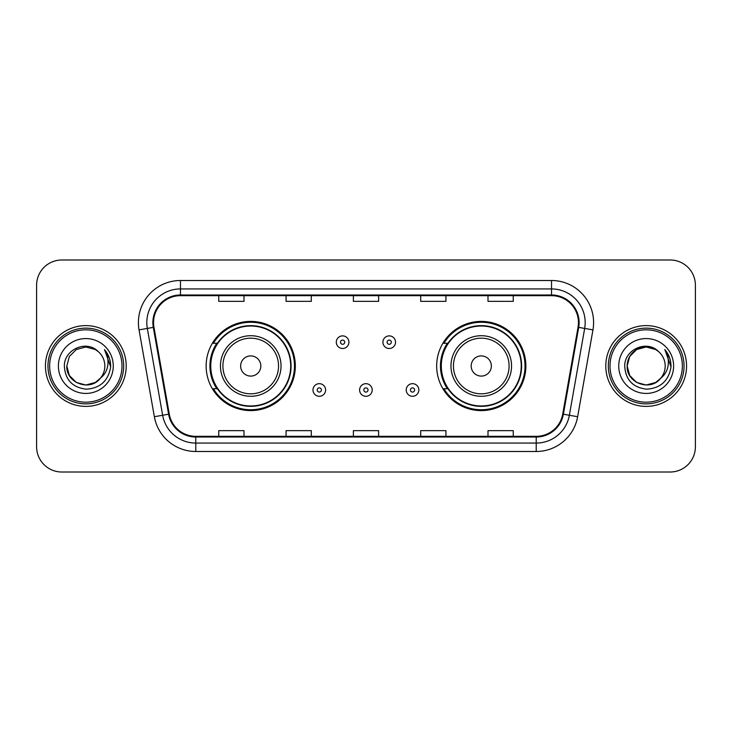 <?xml version="1.0" encoding="UTF-8"?>
<svg xmlns="http://www.w3.org/2000/svg" width="732" height="732" viewBox="0 0 732 732"><rect width="100%" height="100%" fill="white"/><g stroke="black" fill="none" stroke-linecap="round" stroke-linejoin="round"><path stroke-width="1.1" d="M436.675 366A44.597 44.597 0 0 0 481.272 410.597A44.597 44.597 0 0 0 525.86 366A44.597 44.597 0 0 0 481.272 321.403A44.597 44.597 0 0 0 436.675 366M206.14 366A44.597 44.597 0 0 0 250.728 410.597A44.597 44.597 0 0 0 295.325 366A44.597 44.597 0 0 0 250.728 321.403A44.597 44.597 0 0 0 206.14 366M216.837 388.719A40.809 40.809 0 0 1 216.837 343.281M447.371 388.719A40.809 40.809 0 0 1 447.371 343.281M36.6 285.224L36.6 446.776A25.245 25.245 0 0 0 61.845 472.012L670.155 472.012A25.245 25.245 0 0 0 695.4 446.776L695.4 285.224A25.245 25.245 0 0 0 670.155 259.988L61.845 259.988A25.245 25.245 0 0 0 36.6 285.224L36.6 446.776M45.439 366A40.388 40.388 0 0 0 85.818 406.388A40.388 40.388 0 0 0 126.206 366A40.388 40.388 0 0 0 85.818 325.612A40.388 40.388 0 0 0 45.439 366A40.388 40.388 0 0 0 85.818 406.388A40.388 40.388 0 0 0 126.206 366A40.388 40.388 0 0 0 85.818 325.612A40.388 40.388 0 0 0 45.439 366M605.794 366A40.388 40.388 0 0 0 646.182 406.388A40.388 40.388 0 0 0 686.561 366A40.388 40.388 0 0 0 646.182 325.612A40.388 40.388 0 0 0 605.794 366A40.388 40.388 0 0 0 646.182 406.388A40.388 40.388 0 0 0 686.561 366A40.388 40.388 0 0 0 646.182 325.612A40.388 40.388 0 0 0 605.794 366M153.555 322.583A26.928 26.928 0 0 1 180.475 295.664L551.525 295.664A26.928 26.928 0 0 1 578.042 327.259L562.725 414.092A26.928 26.928 0 0 1 536.217 436.336L195.783 436.336A26.928 26.928 0 0 1 169.275 414.092L153.958 327.259A26.928 26.928 0 0 1 153.555 322.583M152.878 322.583A27.596 27.596 0 0 0 153.299 327.378L168.607 414.211A27.596 27.596 0 0 0 195.783 437.013L536.217 437.013A27.596 27.596 0 0 0 563.393 414.211L578.701 327.378A27.596 27.596 0 0 0 551.525 294.987L180.475 294.987A27.596 27.596 0 0 0 152.878 322.583M139.043 329.894A42.072 42.072 0 0 1 180.475 280.512L551.525 280.512A42.072 42.072 0 0 1 592.957 329.894L577.639 416.718A42.072 42.072 0 0 1 536.217 451.488L195.783 451.488A42.072 42.072 0 0 1 154.361 416.718L139.043 329.894L147.333 328.43A33.654 33.654 0 0 1 180.475 288.93L551.525 288.93A33.654 33.654 0 0 1 584.667 328.43L569.359 415.264A33.654 33.654 0 0 1 536.217 443.07L195.783 443.07A33.654 33.654 0 0 1 162.641 415.264L147.333 328.43A33.654 33.654 0 0 1 146.821 322.583M670.155 259.988L61.845 259.988M61.845 472.012L670.155 472.012M695.4 446.776L695.4 285.224M353.382 295.664L353.382 301.355L378.618 301.355L378.618 295.664M286.066 295.664L286.066 301.355L311.31 301.355L311.31 295.664M218.758 295.664L218.758 301.355L244.003 301.355L244.003 295.664M420.69 295.664L420.69 301.355L445.934 301.355L445.934 295.664M487.997 295.664L487.997 301.355L513.242 301.355L513.242 295.664M378.618 436.336L378.618 430.645L353.382 430.645L353.382 436.336M311.31 436.336L311.31 430.645L286.066 430.645L286.066 436.336M244.003 436.336L244.003 430.645L218.758 430.645L218.758 436.336M445.934 436.336L445.934 430.645L420.69 430.645L420.69 436.336M513.242 436.336L513.242 430.645L487.997 430.645L487.997 436.336M95.334 382.47A19.023 19.023 0 0 0 100.467 378.133L100.083 378.59C89.798 391.776 65.825 382.909 66.804 366L69.348 356.493L76.311 349.53M121.997 366A36.179 36.179 0 0 0 85.818 329.821A36.179 36.179 0 0 0 49.639 366A36.179 36.179 0 0 0 85.818 402.179A36.179 36.179 0 0 0 121.997 366M123.681 366A37.863 37.863 0 0 0 85.818 328.137A37.863 37.863 0 0 0 47.955 366A37.863 37.863 0 0 0 85.818 403.863A37.863 37.863 0 0 0 123.681 366M100.467 378.133L95.334 382.47L85.818 385.023L76.311 382.47L69.348 375.507L66.804 366L69.348 356.493L76.311 349.53L85.818 346.977L95.334 349.53L98.28 351.625C86.605 339.392 64.132 349.475 64.343 366C65.203 379.89 72.569 387.621 86.431 389.186C100.083 388.198 108.135 380.942 110.587 367.427L110.624 366C110.55 359.76 108.482 354.288 104.401 349.567C107.503 354.654 108.592 360.135 107.677 366C106.845 370.895 104.438 374.949 100.467 378.133L95.334 382.47L85.818 385.023L76.311 382.47L69.348 375.507L66.804 366L69.348 375.507L76.311 382.47L85.818 385.023L95.334 382.47L100.467 378.142C103.34 374.601 104.795 370.557 104.841 366C104.731 360.263 102.544 355.468 98.28 351.625M96.221 381.921L100.074 378.59L96.258 381.903M58.386 366A27.432 27.432 0 0 0 85.818 393.432A27.432 27.432 0 0 0 113.259 366A27.432 27.432 0 0 0 85.818 338.568A27.432 27.432 0 0 0 58.386 366M104.585 349.777L110.614 366.723M104.401 349.567L109.352 358.158M260.83 366A10.092 10.092 0 0 0 250.728 355.908A10.092 10.092 0 0 0 240.636 366A10.092 10.092 0 0 0 250.728 376.092A10.092 10.092 0 0 0 260.83 366M281.024 366A30.287 30.287 0 0 0 250.728 335.714A30.287 30.287 0 0 0 220.442 366A30.287 30.287 0 0 0 250.728 396.287A30.287 30.287 0 0 0 281.024 366A30.287 30.287 0 0 1 250.728 396.287A30.287 30.287 0 0 1 220.442 366M290.695 366A39.967 39.967 0 0 0 250.728 326.033A39.967 39.967 0 0 0 210.761 366A39.967 39.967 0 0 0 250.728 405.967A39.967 39.967 0 0 0 290.695 366M294.484 366A43.755 43.755 0 0 1 213.341 388.719L217.395 388.719A40.342 40.342 0 0 0 291.071 366.101A40.342 40.342 0 0 0 217.395 343.281L213.341 343.281A43.755 43.755 0 0 1 294.484 366M491.364 366A10.092 10.092 0 0 0 481.272 355.908A10.092 10.092 0 0 0 471.17 366A10.092 10.092 0 0 0 481.272 376.092A10.092 10.092 0 0 0 491.364 366M511.558 366A30.287 30.287 0 0 0 481.272 335.714A30.287 30.287 0 0 0 450.976 366A30.287 30.287 0 0 0 481.272 396.287A30.287 30.287 0 0 0 511.558 366A30.287 30.287 0 0 1 481.272 396.287A30.287 30.287 0 0 1 450.976 366M521.239 366A39.967 39.967 0 0 0 481.272 326.033A39.967 39.967 0 0 0 441.305 366A39.967 39.967 0 0 0 481.272 405.967A39.967 39.967 0 0 0 521.239 366M525.018 366A43.755 43.755 0 0 1 443.876 388.719L447.929 388.719A40.342 40.342 0 0 0 521.614 366.101A40.342 40.342 0 0 0 447.929 343.281L443.876 343.281A43.755 43.755 0 0 1 525.018 366M655.689 382.47A19.023 19.023 0 0 0 660.822 378.133L655.689 382.47L646.182 385.023L636.666 382.47L629.703 375.507L627.159 366L629.703 356.493L636.666 349.53L646.182 346.977L655.689 349.53L658.635 351.625C646.969 339.392 624.497 349.475 624.707 366C625.567 379.89 632.924 387.621 646.795 389.186C660.447 388.198 668.499 380.942 670.942 367.427L670.988 366C670.915 359.76 668.838 354.288 664.757 349.567C667.859 354.654 668.957 360.135 668.032 366C667.2 370.895 664.793 374.949 660.822 378.133L660.438 378.59C650.153 391.776 626.18 382.909 627.159 366L629.703 375.507L636.666 382.47L646.182 385.023L655.689 382.47L660.822 378.133L656.558 381.939M682.361 366A36.179 36.179 0 0 0 646.182 329.821A36.179 36.179 0 0 0 610.003 366A36.179 36.179 0 0 0 646.182 402.179A36.179 36.179 0 0 0 682.361 366M684.045 366A37.863 37.863 0 0 0 646.182 328.137A37.863 37.863 0 0 0 608.319 366A37.863 37.863 0 0 0 646.182 403.863A37.863 37.863 0 0 0 684.045 366M660.822 378.133C663.695 374.601 665.15 370.557 665.196 366C665.086 360.263 662.899 355.468 658.635 351.625M618.741 366A27.432 27.432 0 0 0 646.182 393.432A27.432 27.432 0 0 0 673.614 366A27.432 27.432 0 0 0 646.182 338.568A27.432 27.432 0 0 0 618.741 366M655.689 349.53A19.023 19.023 0 0 0 627.159 366M664.94 349.777L670.97 366.723M664.757 349.567L669.707 358.158M348.917 342.192A6.314 6.314 0 0 1 342.613 348.496A6.314 6.314 0 0 1 336.299 342.192A6.314 6.314 0 0 1 342.613 335.878A6.314 6.314 0 0 1 348.917 342.192A6.314 6.314 0 0 0 342.613 335.878A6.314 6.314 0 0 0 336.299 342.192M395.536 342.192A6.314 6.314 0 0 1 389.223 348.496A6.314 6.314 0 0 1 382.909 342.192A6.314 6.314 0 0 1 389.223 335.878A6.314 6.314 0 0 1 395.536 342.192A6.314 6.314 0 0 0 389.223 335.878A6.314 6.314 0 0 0 382.909 342.192M312.994 389.982A6.314 6.314 0 0 1 319.308 383.669A6.314 6.314 0 0 1 325.612 389.982A6.314 6.314 0 0 1 319.308 396.287A6.314 6.314 0 0 1 312.994 389.982A6.314 6.314 0 0 0 319.308 396.287A6.314 6.314 0 0 0 325.612 389.982M359.604 389.982A6.314 6.314 0 0 1 365.918 383.669A6.314 6.314 0 0 1 372.222 389.982A6.314 6.314 0 0 1 365.918 396.287A6.314 6.314 0 0 1 359.604 389.982A6.314 6.314 0 0 0 365.918 396.287A6.314 6.314 0 0 0 372.222 389.982M406.214 389.982A6.314 6.314 0 0 1 412.528 383.669A6.314 6.314 0 0 1 418.841 389.982A6.314 6.314 0 0 1 412.528 396.287A6.314 6.314 0 0 1 406.214 389.982A6.314 6.314 0 0 0 412.528 396.287A6.314 6.314 0 0 0 418.841 389.982M551.525 280.512L551.525 294.987M147.333 328.43L153.299 327.378M195.783 451.488L195.783 437.013M536.217 437.013L536.217 451.488M563.393 414.211L577.639 416.718M154.361 416.718L168.607 414.211M578.701 327.378L592.957 329.894M180.475 280.512L180.475 294.987M278.553 366A27.825 27.825 0 0 0 250.728 338.175A27.825 27.825 0 0 0 222.903 366A27.825 27.825 0 0 0 250.728 393.825A27.825 27.825 0 0 0 278.553 366M509.097 366A27.825 27.825 0 0 0 481.272 338.175A27.825 27.825 0 0 0 453.447 366A27.825 27.825 0 0 0 481.272 393.825A27.825 27.825 0 0 0 509.097 366M340.508 342.192A2.104 2.104 0 0 0 342.613 344.296A2.104 2.104 0 0 0 344.717 342.192A2.104 2.104 0 0 0 342.613 340.087A2.104 2.104 0 0 0 340.508 342.192M387.118 342.192A2.104 2.104 0 0 0 389.223 344.296A2.104 2.104 0 0 0 391.327 342.192A2.104 2.104 0 0 0 389.223 340.087A2.104 2.104 0 0 0 387.118 342.192M321.403 389.982A2.104 2.104 0 0 0 319.308 387.878A2.104 2.104 0 0 0 317.203 389.982A2.104 2.104 0 0 0 319.308 392.087A2.104 2.104 0 0 0 321.403 389.982M368.022 389.982A2.104 2.104 0 0 0 365.918 387.878A2.104 2.104 0 0 0 363.813 389.982A2.104 2.104 0 0 0 365.918 392.087A2.104 2.104 0 0 0 368.022 389.982M414.632 389.982A2.104 2.104 0 0 0 412.528 387.878A2.104 2.104 0 0 0 410.423 389.982A2.104 2.104 0 0 0 412.528 392.087A2.104 2.104 0 0 0 414.632 389.982"/></g></svg>
